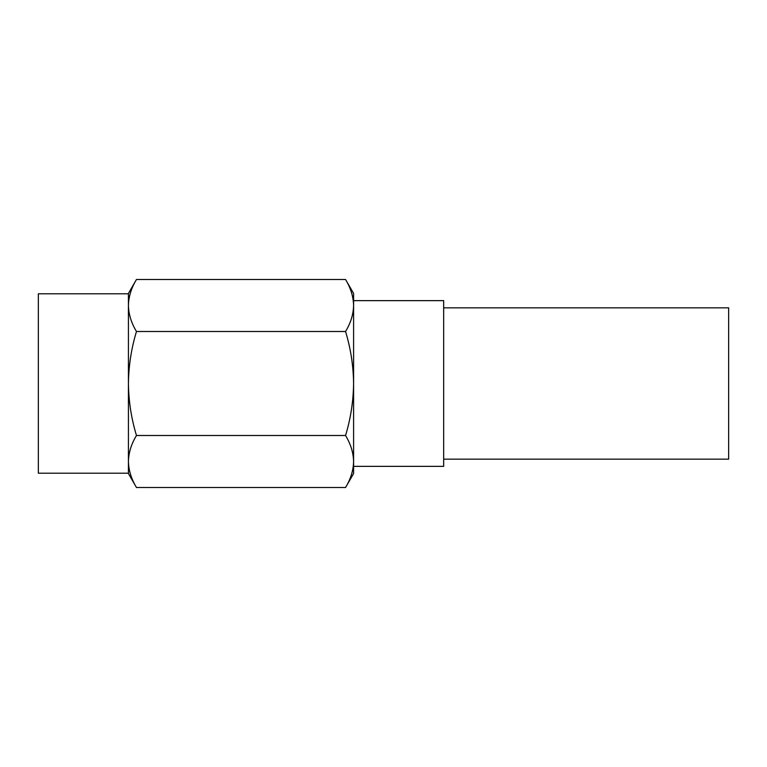 <?xml version="1.0" encoding="UTF-8"?>
<svg xmlns="http://www.w3.org/2000/svg" width="767" height="767" viewBox="0 0 767 767"><rect width="100%" height="100%" fill="white"/><g stroke="black" fill="none" stroke-linecap="round" stroke-linejoin="round"><path stroke-width="1.15" d="M128.425 305.496L128.425 293.79L38.35 293.79L38.35 473.21L128.425 473.21L128.425 461.504C128.635 452.645 131.32 443.978 136.468 435.503C131.339 418.6 128.655 401.266 128.425 383.5C128.664 365.725 131.339 348.391 136.468 331.497C131.33 323.003 128.645 314.336 128.425 305.496C128.635 296.637 131.32 287.97 136.468 279.495L345.553 279.495C350.692 287.989 353.366 296.656 353.597 305.496L353.597 473.575L345.553 487.505L136.468 487.505C131.33 479.011 128.645 470.344 128.425 461.504L128.425 293.425L136.468 279.495M443.671 459.155L728.65 459.155L728.65 307.845L443.671 307.845M353.597 466.365L443.671 466.365L443.671 300.635L353.597 300.635M345.553 279.495L353.597 293.425L353.597 305.496C353.376 314.355 350.701 323.022 345.553 331.497C350.682 348.4 353.357 365.734 353.597 383.5C353.357 401.275 350.672 418.609 345.553 435.503C350.692 443.997 353.366 452.664 353.597 461.504C353.376 470.363 350.701 479.03 345.553 487.505M345.553 435.503L136.468 435.503M345.553 331.497L136.468 331.497M136.468 487.505L128.425 473.575L128.425 461.504"/></g></svg>
